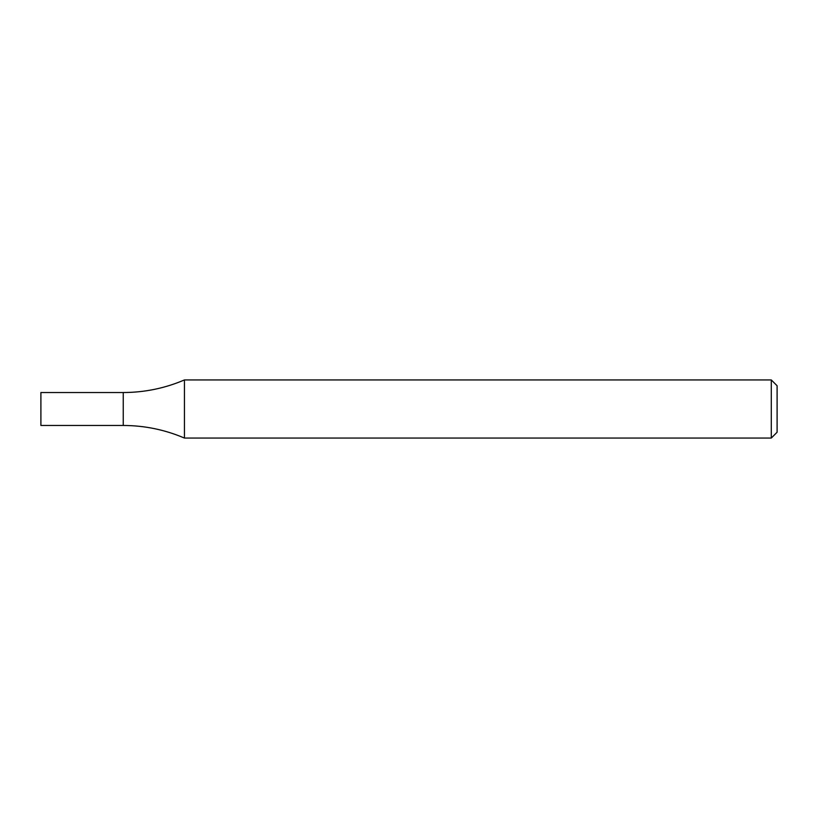 <?xml version="1.0" encoding="UTF-8"?>
<svg xmlns="http://www.w3.org/2000/svg" width="818" height="818" viewBox="0 0 818 818"><rect width="100%" height="100%" fill="white"/><g stroke="black" fill="none" stroke-linecap="round" stroke-linejoin="round"><path stroke-width="1.23" d="M771.292 379.941L777.1 385.748L777.1 432.252L771.292 438.059L771.292 379.941L184.439 379.941C164.888 388.284 144.489 392.487 123.242 392.528L123.242 425.472C144.489 425.513 164.888 429.716 184.439 438.059L184.439 379.941M771.292 438.059L184.439 438.059M123.242 392.528L123.242 425.472L40.9 425.472L40.9 392.528L123.242 392.528"/></g></svg>
